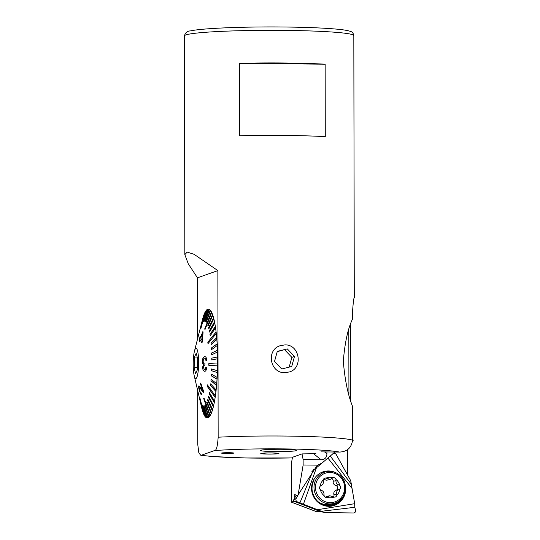 <?xml version="1.0" encoding="UTF-8"?>
<svg xmlns="http://www.w3.org/2000/svg" width="540" height="540" viewBox="0 0 540 540"><rect width="100%" height="100%" fill="white"/><g stroke="black" fill="none" stroke-linecap="round" stroke-linejoin="round"><path stroke-width="0.81" d="M284.425 62.998A84.686 5.447 179.9 0 0 239.341 63.335L239.47 135.769A84.686 5.447 -0.1 0 1 284.553 135.432A84.686 5.447 -0.1 0 1 325.283 136.633L325.154 64.192A84.686 5.447 179.9 0 0 284.425 62.998M284.918 344.898C299.619 344.237 303.46 367.902 289.555 371.912L284.965 372.668C270.014 373.451 265.761 349.866 280.28 345.674L284.918 344.898M197.573 338.884L197.465 277.81L188.264 263.79L184.829 254.624L187.191 252.092L194.096 254.313L217.863 270.601L218.153 437.211C217.579 446.344 216.358 450.799 214.495 450.583A72.59 4.671 -0.1 0 1 284.897 448.916A72.59 4.671 -0.1 0 1 339.505 452.075C347.2 451.71 351.554 447.734 352.573 440.127L352.519 406.323C347.915 394.862 344.851 379.836 343.312 361.24C344.804 342.913 347.821 328.968 352.363 319.397L352.357 314.57C353.065 303.548 353.7 297.911 354.274 297.668L353.822 35.633A84.686 5.447 -0.1 0 0 284.371 30.395A84.686 5.447 -0.1 0 0 184.444 35.93C185.267 32.65 187.34 30.969 190.674 30.881C202.028 28.249 244.141 26.568 283.75 27C305.633 27.236 323.102 27.938 336.143 29.086C343.123 29.686 347.915 30.476 350.521 31.448C352.262 31.82 353.363 33.21 353.822 35.633M214.495 450.583L201.46 455.193L200.759 455.267L198.841 452.891L197.755 444.42L197.667 390.501M202.048 321.381A54.439 9.781 90.6 0 1 208.366 309.11A54.439 9.781 90.6 0 1 217.181 344.743A54.439 9.781 90.6 0 1 213.773 404.933A54.439 9.781 90.6 0 1 207.279 417.987A54.439 9.781 90.6 0 1 201.353 406.296M197.465 277.81L217.863 270.601M275.306 451.589A18.144 1.168 179.9 0 0 296.716 450.401A18.144 1.168 179.9 0 0 278.566 449.267A18.144 1.168 179.9 0 0 260.422 450.461A18.144 1.168 179.9 0 0 275.306 451.589M268.232 454.086A9.072 0.581 179.9 0 0 278.937 453.492A9.072 0.581 179.9 0 0 269.858 452.925A9.072 0.581 179.9 0 0 260.786 453.526A9.072 0.581 179.9 0 0 268.232 454.086M226.523 453.472A6.048 0.392 179.9 0 0 233.665 453.074A6.048 0.392 179.9 0 0 227.617 452.695A6.048 0.392 179.9 0 0 221.562 453.094A6.048 0.392 179.9 0 0 226.523 453.472M339.505 452.075L320.963 451.886M239.341 63.335L325.154 64.192M348.928 394.322L348.813 329.873M194.191 375.584A15.12 2.713 -89.4 0 0 197.991 372.634A15.12 2.713 -89.4 0 0 197.964 352.85A15.12 2.713 -89.4 0 0 194.434 351.243A15.12 2.713 -89.4 0 0 193.887 354.031A15.12 2.713 -89.4 0 0 194.191 375.584L201.582 407.302A54.439 9.781 -89.4 0 0 201.825 408.314L202.109 409.327A54.439 9.781 -89.4 0 0 202.831 411.811L203.135 412.621M202.082 409.327L201.825 408.314M203.911 414.558L199.679 397.406L203.911 414.558A54.439 9.781 -89.4 0 1 203.114 412.621L202.919 411.797M204.215 415.166A54.439 9.781 -89.4 0 0 205.119 416.61L205.463 416.988M209.959 415.989L210.276 415.476L204.005 398.027L203.688 398.547L209.939 415.989A54.439 9.781 -89.4 0 1 209.061 417.103L205.16 405.135L204.835 405.432L208.737 417.4A54.439 9.781 -89.4 0 1 207.846 417.899L203.891 405.857L207.522 417.974A54.439 9.781 -89.4 0 1 207.279 417.987A54.439 9.781 -89.4 0 1 206.631 417.859L202.952 405.621L206.307 417.71A54.439 9.781 -89.4 0 1 205.436 416.988L202.203 404.96M210.256 415.476A54.439 9.781 -89.4 0 0 211.174 413.627L206.732 402.55L207.036 401.814L211.478 412.891A54.439 9.781 -89.4 0 0 212.288 410.596L207.603 400.214L207.893 399.276L212.571 409.658A54.439 9.781 -89.4 0 0 213.334 406.843L208.42 397.312L208.683 396.191L213.597 405.715A54.439 9.781 -89.4 0 0 214.292 402.415L209.169 393.889L209.412 392.6L214.535 401.126A54.439 9.781 -89.4 0 0 215.156 397.393L207.185 386.296L207.4 384.858L215.366 395.948A54.439 9.781 -89.4 0 0 215.939 391.52L210.458 385.445L210.641 383.873L216.122 389.948A54.439 9.781 -89.4 0 0 216.56 385.513L216.722 383.846A54.439 9.781 -89.4 0 0 217.04 379.175L211.322 375.86L211.424 374.112L217.148 377.426A54.439 9.781 -89.4 0 0 217.377 372.587L211.592 370.744L211.653 368.948L217.445 370.791A54.439 9.781 -89.4 0 0 217.573 365.863L217.62 364.048M216.702 383.846L211.086 379.114L210.944 380.788L216.56 385.513M208.832 365.337L217.573 365.863L208.832 365.337L208.852 363.528L217.6 364.048A54.439 9.781 -89.4 0 0 217.613 358.729L217.62 356.92M217.593 356.947L211.761 358.155L211.781 359.964L217.613 358.729M211.761 358.155L217.593 356.92A54.439 9.781 -89.4 0 0 217.492 352.039L211.694 354.76L211.633 352.991L217.438 350.278A54.439 9.781 -89.4 0 0 217.228 345.539L211.491 349.69L211.39 347.99L217.127 343.832A54.439 9.781 -89.4 0 0 216.817 339.309L211.174 344.837L211.039 343.224L216.682 337.696A54.439 9.781 -89.4 0 0 216.263 333.45L207.988 343.676L207.819 342.185L216.095 331.958A54.439 9.781 -89.4 0 0 215.541 327.773L210.188 335.833L209.986 334.49L215.339 326.43A54.439 9.781 -89.4 0 0 214.738 322.967L214.522 321.779A54.439 9.781 -89.4 0 0 213.82 318.782L208.859 328.799L208.595 327.794L213.563 317.77A54.439 9.781 -89.4 0 0 212.814 315.286L212.558 314.476M214.535 321.935L209.331 330.885L209.567 332.073L214.738 322.967M209.331 330.885L214.501 321.779M212.585 314.624L207.792 325.249L208.076 326.059L212.814 315.286M207.792 325.249L212.531 314.476A54.439 9.781 -89.4 0 0 211.734 312.538L211.457 311.931A54.439 9.781 -89.4 0 0 210.526 310.487L210.236 310.109M211.498 312.066L204.687 328.975L204.991 329.582L211.734 312.538M204.687 328.975L211.43 311.931M210.296 310.21L205.983 321.901L206.3 322.279L210.526 310.487M205.983 321.901L210.209 310.109A54.439 9.781 -89.4 0 0 209.338 309.386L209.034 309.238M209.122 309.278L205.052 321.246L205.376 321.401L209.338 309.386M205.052 321.246L209.014 309.238A54.439 9.781 -89.4 0 0 208.366 309.11A54.439 9.781 -89.4 0 0 208.123 309.123L208.109 309.184M205.733 311.108L200.657 328.954L205.706 311.108A54.439 9.781 -89.4 0 1 206.584 309.994L203.492 321.59L206.908 309.697A54.439 9.781 -89.4 0 1 207.799 309.197L204.437 321.172L208.123 309.123M205.605 311.492L205.416 311.621A54.439 9.781 -89.4 0 0 204.471 313.47L201.596 324.473L204.167 314.206A54.439 9.781 -89.4 0 0 203.357 316.501L200.725 326.808L203.074 317.439A54.439 9.781 -89.4 0 0 202.46 319.673L194.434 351.243M204.903 356.663C203.533 356.683 202.655 358.128 202.264 361.004C202.203 362.873 202.595 364.082 203.445 364.615L202.527 367.457C202.804 369.887 203.526 371.169 204.694 371.304C205.781 371.291 206.415 370.096 206.604 367.713L205.754 367.349C205.686 368.942 205.301 369.779 204.599 369.853L203.391 367.544C203.492 365.931 203.951 365.162 204.775 365.236L205.018 363.731L204.417 363.886C203.587 363.744 203.168 362.792 203.162 361.024C203.364 359.174 203.897 358.202 204.775 358.121C205.517 358.317 205.902 359.282 205.936 361.01L206.793 360.828C206.712 358.223 206.084 356.832 204.903 356.663L204.829 356.663M201.197 392.951C200.914 393.377 200.468 392.749 199.868 391.075L199.26 387.774C199.8 387.781 200.543 388.57 201.488 390.137L203.546 392.303L203.904 392.155L200.738 383.049L200.306 383.528L202.675 390.285L201.13 388.402C200.029 386.62 199.206 385.83 198.646 386.019C198.457 387.099 198.808 388.915 199.706 391.453C200.583 394.031 201.278 395.125 201.791 394.747L201.123 393.113M198.882 385.85L198.774 386.026C198.578 387.119 198.936 388.928 199.827 391.453L199.706 391.453M200.158 336.393L199.145 341.044L199.348 341.584L200.077 339.748L201.913 342.873L202.433 341.516L203.054 332.208L202.831 331.661L200.516 337.547L200.158 336.393M215.177 397.393L215.393 395.955M214.319 402.415L214.562 401.126M213.354 406.843L213.624 405.715M212.308 410.596L212.598 409.658M211.194 413.627L211.498 412.891M206.307 417.71L206.658 417.859M203.074 317.439L203.384 316.501M204.498 313.47L204.194 314.206M213.847 318.782L213.584 317.77M215.568 327.773L215.359 326.43M216.29 333.45L216.122 331.958M216.837 339.309L216.702 337.696M217.249 345.539L217.154 343.832M217.519 352.046L217.458 350.278M217.404 372.587L217.472 370.791M217.066 379.175L217.168 377.426M215.966 391.52L216.142 389.948M197.357 369.806L195.575 373.815L194.144 367.443L194.488 357.055L196.27 353.038L197.701 359.417L197.357 369.806M197.431 367.477L194.144 367.443M197.174 357.082L194.488 357.055M205.504 311.648L200.88 328.597M204.795 329.009L205.031 329.481M216.108 332.093L207.819 342.185M207.927 342.205L208.082 343.568M208.96 363.535L208.933 365.337M207.482 384.98L207.185 386.296M215.177 397.251L207.293 386.276M204.039 398.122L203.688 398.547M210.013 415.868L203.796 398.513M204.086 414.652L199.915 397.892M206.699 310.028L203.33 321.732M207.9 325.283L208.13 325.937M216.689 337.81L211.039 343.224M211.147 343.238L211.268 344.743M211.761 368.982L211.592 370.744M217.384 372.553L211.694 370.737M209.493 392.729L209.169 393.889M214.326 402.26L209.277 393.863M205.18 405.189L204.835 405.432M208.832 417.319L204.95 405.398M207.913 309.224L204.242 321.212M213.604 317.932L208.595 327.794M208.703 327.821L208.926 328.671M209.439 330.912L209.642 331.945M215.359 326.579L209.986 334.49M210.094 334.51L210.276 335.711M217.134 343.919L211.39 347.99M211.498 348.003L211.592 349.616M217.438 350.332L211.633 352.991M211.741 352.998L211.795 354.713M211.869 358.162L211.882 359.937M211.525 374.173L211.322 375.86M217.046 379.107L211.424 375.854M211.181 379.195L210.944 380.788M216.567 385.418L211.046 380.774M210.728 383.974L210.458 385.445M215.953 391.399L210.566 385.425M208.757 396.32L208.42 397.312M213.374 406.681L208.528 397.285M207.947 399.404L207.603 400.214M212.335 410.44L207.711 400.187M207.083 401.929L206.732 402.55M211.235 413.485L206.84 402.523M207.846 417.899L204.005 405.83M206.604 417.771L203.087 405.695M200.306 383.528L202.675 390.285M200.428 383.528L200.867 383.049M203.668 392.303L201.616 390.137C200.671 388.577 199.928 387.788 199.382 387.774M206.057 361.017C206.03 359.289 205.646 358.331 204.896 358.121L204.775 358.121M203.445 364.615L202.527 367.457M203.573 364.615C202.73 364.095 202.338 362.894 202.392 361.004L202.264 361.004M199.476 341.584L199.989 339.208L199.523 338.06M199.645 338.06L200.279 336.393M202.952 331.661L200.516 337.547M202.034 342.873L200.077 339.748M200.732 338.087L202.406 333.841L201.893 340.254L200.732 338.087M201.893 340.254L202.406 333.841M271.316 452.993A8.1 0.52 -0.1 0 1 277.958 453.506A8.1 0.52 -0.1 0 1 269.865 454.032A8.1 0.52 -0.1 0 1 261.765 453.533A8.1 0.52 -0.1 0 1 271.316 452.993M223.628 452.797A6.048 0.392 -0.1 0 1 230.107 452.729A6.048 0.392 -0.1 0 1 233.665 453.074A6.048 0.392 -0.1 0 1 227.617 453.472A6.048 0.392 -0.1 0 1 221.562 453.094A6.048 0.392 -0.1 0 1 223.628 452.797M287.28 348.901L277.297 351.385L274.523 361.422L281.732 368.975L291.715 366.491L294.489 356.454L287.28 348.901L277.216 351.675M289.184 367.126L291.877 357.379L284.668 349.826M291.877 357.379L294.489 356.454M298.127 494.829L316.71 466.02L317.844 465.136L303.136 464.987L298.127 494.829L297.169 495.666L294.779 494.519L294.786 497.745M317.844 465.136L322.137 462.969L334.955 452.027M350.622 399.971L350.487 324.844M326.909 451.946L326.916 453.816C326.761 457.637 324.803 459.608 321.037 459.736L303.122 459.554L303.136 464.987M303.122 459.554L302.022 453.904L292.451 457.286L291.371 463.705L291.438 502.166L316.447 511.65L321.138 511.69M294.043 501.248L291.438 502.166M318.607 510.881L316.447 511.65M352.546 440.944L353.349 440.127M347.443 474.748L347.396 449.739M302.022 453.904L315.913 453.695M322.137 462.969L314.867 469.051A12.096 11.644 76.7 0 0 313.308 469.557M327.834 458.001L352.067 488.477L354.679 503.692L317.419 509.72L303.419 504.232L316.447 467.721L311.911 471.596M354.679 503.692L354.8 507.29L355.556 510.212C355.765 511.711 355.171 512.636 353.768 512.987A2.457 2.363 76.7 0 1 353.457 513L324.601 512.541L319.903 511.394L293.146 500.89L297.331 501.863L303.419 504.232M296.21 495.207L293.146 500.89M311.999 471.454L314.786 469.071M336.251 454.579A2.457 2.363 76.7 0 0 336.076 454.309L350.737 480.728L336.251 454.579M352.067 488.477L350.737 480.728M332.559 453.964C333.855 453.094 335.023 453.209 336.076 454.309M324.601 512.541L317.419 509.72M293.099 500.756L296.217 498.346A2.457 2.363 76.7 0 0 296.082 498.629L298.782 493.823M296.217 498.346L298.613 494.08M297.331 501.863C296.082 501.174 295.67 500.094 296.082 498.629M353.768 512.987L324.547 512.521M323.257 479.966A2.491 2.396 -103.3 0 1 326.153 478.055A10.28 9.896 76.7 0 1 332.91 477.779A2.491 2.396 -103.3 0 1 335.995 479.446A10.28 9.896 76.7 0 1 339.707 485.372A2.491 2.396 -103.3 0 1 339.903 488.95A10.28 9.896 76.7 0 1 336.859 495.146A2.491 2.396 -103.3 0 1 333.963 497.057A10.28 9.896 76.7 0 1 327.206 497.333A2.491 2.396 -103.3 0 1 324.115 495.666A10.28 9.896 76.7 0 1 320.409 489.746A2.491 2.396 -103.3 0 1 320.213 486.169A10.28 9.896 76.7 0 1 323.257 479.966L323.278 481.147C323.602 483.239 322.88 484.704 321.118 485.548L320.213 486.169M332.91 477.779L330.149 479.419L326.153 478.055M339.707 485.372L338.661 484.826C336.65 484.144 335.772 482.747 336.029 480.627L335.995 479.446M336.859 495.146L336.757 493.985C336.272 491.933 336.994 490.469 338.918 489.591L339.903 488.95M327.206 497.333L329.771 495.747L333.963 497.057M320.409 489.746L321.374 490.307C323.224 491.029 324.101 492.433 324.007 494.512L324.115 495.666M317.898 501.559A16.335 15.714 76.7 0 0 330.601 504.212L333.484 503.53A16.335 15.714 76.7 0 0 343.798 495.221A16.335 15.714 76.7 0 0 342.063 477.704A16.335 15.714 76.7 0 0 325.991 471.737A16.335 15.714 76.7 0 0 314.442 491.238A16.335 15.714 76.7 0 0 333.484 503.53C338.135 502.342 341.584 499.561 343.845 495.194C346.626 486.803 345.478 480.33 340.403 475.787C336.197 471.967 331.391 470.617 325.991 471.737L323.399 472.351M323.73 478.906A2.491 2.396 -103.3 0 1 324.284 479.277A3.631 3.49 76.7 0 0 327.368 480.074L330.149 479.419M331.769 478.555A2.491 2.396 -103.3 0 1 333.187 481.295A3.631 3.49 76.7 0 0 335.812 485.501A2.491 2.396 -103.3 0 1 336.076 490.259A3.631 3.49 76.7 0 0 333.916 494.66A2.491 2.396 -103.3 0 1 333.497 496.901M329.765 495.74L326.984 496.402A3.631 3.49 76.7 0 0 325.438 497.232M218.153 437.211A84.686 5.447 -0.1 0 1 285.073 436.05A84.686 5.447 -0.1 0 1 352.573 440.127M292.343 457.907A72.59 4.671 -0.1 0 1 201.46 455.193M321.037 459.736L313.983 454.019M324.574 451.919L326.916 453.816M345.222 484.704A17.712 17.044 -103.3 0 1 326.261 506.101A17.712 17.044 -103.3 0 1 313.834 479.567A17.712 17.044 -103.3 0 1 335.043 472.365M354.8 507.29L321.381 511.286M299.923 502.902L313.132 470.556M330.271 456.03L351.216 484.13M314.185 479.912A17.105 16.463 76.7 0 0 320.267 503.327A17.105 16.463 76.7 0 0 330.406 505.663A17.105 16.463 76.7 0 0 343.832 495.214M325.748 471.791A17.105 16.463 76.7 0 0 322.616 472.621M339.35 500.722A16.963 16.328 -103.3 0 1 329.866 505.71M336.137 502.639A16.457 15.836 -103.3 0 1 324.662 505.211M343.082 494.586A15.12 14.553 76.7 0 0 329.231 472.48A15.12 14.553 76.7 0 0 317.864 495.612A15.12 14.553 76.7 0 0 343.082 494.586M324.284 479.277L327.125 478.609M333.187 481.295L336.029 480.627M335.812 485.501L338.661 484.826M336.076 490.259L338.918 489.591M333.916 494.66L336.757 493.985M325.634 497.313L328.118 496.726M184.829 254.624L184.444 35.93M292.336 457.94L245.808 457.981L212.517 456.536L200.759 455.267M314.206 479.898C312.093 483.766 311.513 487.904 312.451 492.318C315.326 501.444 321.314 505.892 330.406 505.663"/></g></svg>
